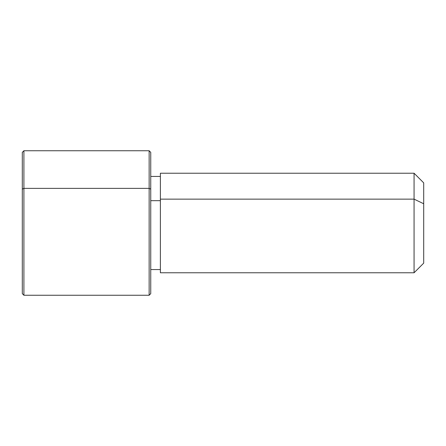 <?xml version="1.0" encoding="UTF-8"?>
<svg xmlns="http://www.w3.org/2000/svg" width="446" height="446" viewBox="0 0 446 446"><rect width="100%" height="100%" fill="white"/><g stroke="black" fill="none" stroke-linecap="round" stroke-linejoin="round"><path stroke-width="0.67" d="M150.748 200.678L160.382 200.678L150.748 200.678M160.382 199.139L414.066 199.139L414.066 272.774L414.066 199.139L160.382 199.139L160.382 173.226L414.066 173.226L414.066 199.139L423.7 203.755L423.7 263.14L414.066 272.774L160.382 272.774L160.382 199.139L160.382 269.562L150.748 269.562L150.748 280.913L150.748 189.132L150.748 293.646L149.142 295.252L149.142 188.363L150.748 189.132L149.142 188.363L149.142 150.748L149.142 295.252L23.906 295.252L23.906 188.363L149.142 188.363L23.906 188.363L23.906 150.748L23.906 295.252L22.3 293.646L22.3 189.132L22.3 256.868M423.7 182.86L423.7 203.755L414.066 199.139L414.066 173.226L423.7 182.86M423.7 242.245L423.7 203.755M22.3 189.132L23.906 188.363L22.3 189.132L22.3 152.354L23.906 150.748L149.142 150.748L150.748 152.354L150.748 189.132M160.382 176.438L150.748 176.438"/></g></svg>
